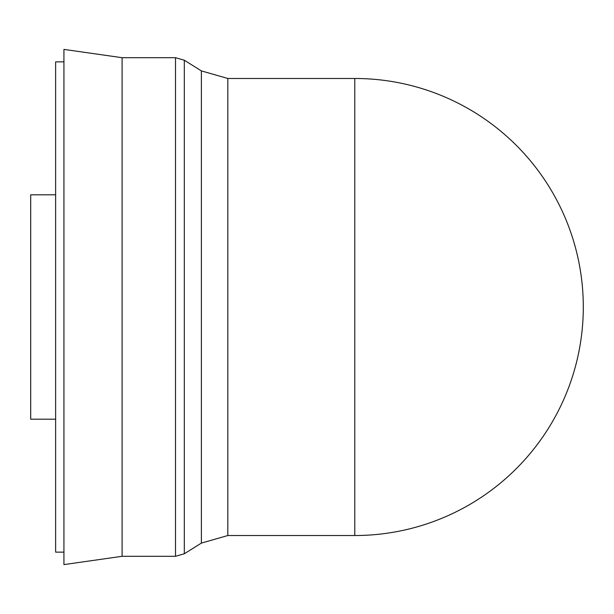 <?xml version="1.0" encoding="UTF-8"?>
<svg xmlns="http://www.w3.org/2000/svg" width="614" height="614" viewBox="0 0 614 614"><rect width="100%" height="100%" fill="white"/><g stroke="black" fill="none" stroke-linecap="round" stroke-linejoin="round"><path stroke-width="0.92" d="M55.628 194.815L30.7 194.815L30.7 419.185L55.628 419.185M583.3 307A228.523 228.523 0 0 0 354.777 78.477L354.777 535.523A228.523 228.523 0 0 0 583.3 307M227.817 535.523L201.384 543.098L201.384 70.902L227.817 78.477L227.817 535.523L354.777 535.523M201.384 70.902L184.315 60.226L184.315 553.774L175.504 556.299L175.504 57.701L122.102 57.701L122.102 556.299L175.504 556.299M122.102 57.701L63.933 49.396L63.933 564.604L122.102 556.299M63.933 61.86L55.628 61.86L55.628 552.139L63.933 552.139M201.384 543.098L184.315 553.774M184.315 60.226L175.504 57.701M227.817 78.477L354.777 78.477"/></g></svg>
